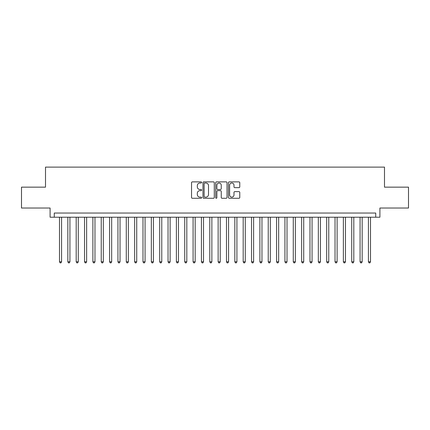 <?xml version="1.0" encoding="UTF-8"?>
<svg xmlns="http://www.w3.org/2000/svg" width="430" height="430" viewBox="0 0 430 430"><rect width="100%" height="100%" fill="white"/><g stroke="black" fill="none" stroke-linecap="round" stroke-linejoin="round"><path stroke-width="0.64" d="M201.643 182.454A0.575 0.575 0 0 0 201.068 181.879L192.361 181.879A0.817 0.817 0 0 0 191.538 182.702L191.538 197.451A0.817 0.817 0 0 0 192.361 198.273L201.068 198.273A0.575 0.575 0 0 0 201.643 197.698A0.575 0.575 0 0 0 201.068 197.123L199.939 197.123A2.623 2.623 0 0 1 197.316 194.5L197.316 193.274A2.623 2.623 0 0 1 199.939 190.651L201.068 190.651A0.575 0.575 0 0 0 201.643 190.076A0.575 0.575 0 0 0 201.068 189.501L199.939 189.501A2.623 2.623 0 0 1 197.316 186.878L197.316 185.652A2.623 2.623 0 0 1 199.939 183.029L201.068 183.029A0.575 0.575 0 0 0 201.643 182.454M238.951 187.657A0.817 0.817 0 0 0 239.773 186.84L239.773 182.702A0.817 0.817 0 0 0 238.951 181.879L229.281 181.879A0.817 0.817 0 0 0 228.459 182.702L228.459 197.451A0.817 0.817 0 0 0 229.281 198.273L238.951 198.273A0.817 0.817 0 0 0 239.773 197.451L239.773 192.452A0.817 0.817 0 0 0 238.951 191.635L234.812 191.635A0.817 0.817 0 0 0 233.995 192.452L233.995 194.935A2.193 2.193 0 0 1 231.802 197.123A2.193 2.193 0 0 1 229.609 194.935L229.609 185.222A2.193 2.193 0 0 1 231.802 183.029A2.193 2.193 0 0 1 233.995 185.222L233.995 186.84A0.817 0.817 0 0 0 234.812 187.657L238.951 187.657M375.729 217.214L379.905 217.214L379.905 208.029L408.5 208.029L408.5 187.152L384.495 187.152L384.495 167.114L45.505 167.114L45.505 187.152L21.5 187.152L21.5 208.029L50.095 208.029L50.095 217.214L375.729 217.214L375.729 213.038L54.271 213.038L54.271 217.214M214.285 182.702A0.817 0.817 0 0 0 213.463 181.879L203.793 181.879A0.817 0.817 0 0 0 202.971 182.702L202.971 197.451A0.817 0.817 0 0 0 203.793 198.273L213.463 198.273A0.817 0.817 0 0 0 214.285 197.451L214.285 182.702M216.537 181.879L226.207 181.879A0.817 0.817 0 0 1 227.029 182.702L227.029 197.451A0.817 0.817 0 0 1 226.207 198.273L222.068 198.273A0.817 0.817 0 0 1 221.251 197.451L221.251 191.468A0.817 0.817 0 0 0 220.429 190.651L217.682 190.651A0.817 0.817 0 0 0 216.865 191.468L216.865 197.698A0.575 0.575 0 0 1 216.29 198.273A0.575 0.575 0 0 1 215.715 197.698L215.715 182.702A0.817 0.817 0 0 1 216.537 181.879M204.696 183.029A0.575 0.575 0 0 0 204.121 183.605L204.121 196.553A0.575 0.575 0 0 0 204.696 197.123L205.884 197.123A2.623 2.623 0 0 0 208.507 194.5L208.507 185.652A2.623 2.623 0 0 0 205.884 183.029L204.696 183.029M221.251 185.26A2.193 2.193 0 0 0 219.058 183.067A2.193 2.193 0 0 0 216.865 185.26L216.865 188.684A0.817 0.817 0 0 0 217.682 189.501L220.429 189.501A0.817 0.817 0 0 0 221.251 188.684L221.251 185.26M59.491 217.214L59.491 261.8L61.576 261.8L61.576 217.214M61.576 261.8L60.953 262.886L60.114 262.886L59.491 261.8M67.838 217.214L67.838 261.8L69.929 261.8L69.929 217.214M69.929 261.8L69.3 262.886L68.467 262.886L67.838 261.8M76.191 217.214L76.191 261.8L78.276 261.8L78.276 217.214M78.276 261.8L77.653 262.886L76.814 262.886L76.191 261.8M84.538 217.214L84.538 261.8L86.629 261.8L86.629 217.214M86.629 261.8L86 262.886L85.167 262.886L84.538 261.8M92.891 217.214L92.891 261.8L94.976 261.8L94.976 217.214M94.976 261.8L94.347 262.886L93.514 262.886L92.891 261.8M101.238 217.214L101.238 261.8L103.324 261.8L103.324 217.214M103.324 261.8L102.7 262.886L101.862 262.886L101.238 261.8M109.585 217.214L109.585 261.8L111.676 261.8L111.676 217.214M111.676 261.8L111.047 262.886L110.214 262.886L109.585 261.8M117.938 217.214L117.938 261.8L120.024 261.8L120.024 217.214M120.024 261.8L119.4 262.886L118.562 262.886L117.938 261.8M126.286 217.214L126.286 261.8L128.371 261.8L128.371 217.214M128.371 261.8L127.748 262.886L126.915 262.886L126.286 261.8M134.638 217.214L134.638 261.8L136.724 261.8L136.724 217.214M136.724 261.8L136.095 262.886L135.262 262.886L134.638 261.8M142.986 217.214L142.986 261.8L145.071 261.8L145.071 217.214M145.071 261.8L144.448 262.886L143.609 262.886L142.986 261.8M151.333 217.214L151.333 261.8L153.424 261.8L153.424 217.214M153.424 261.8L152.795 262.886L151.962 262.886L151.333 261.8M159.686 217.214L159.686 261.8L161.771 261.8L161.771 217.214M161.771 261.8L161.148 262.886L160.309 262.886L159.686 261.8M168.033 217.214L168.033 261.8L170.119 261.8L170.119 217.214M170.119 261.8L169.495 262.886L168.662 262.886L168.033 261.8M176.386 217.214L176.386 261.8L178.471 261.8L178.471 217.214M178.471 261.8L177.843 262.886L177.01 262.886L176.386 261.8M184.733 217.214L184.733 261.8L186.819 261.8L186.819 217.214M186.819 261.8L186.195 262.886L185.357 262.886L184.733 261.8M193.081 217.214L193.081 261.8L195.172 261.8L195.172 217.214M195.172 261.8L194.543 262.886L193.71 262.886L193.081 261.8M201.433 217.214L201.433 261.8L203.519 261.8L203.519 217.214M203.519 261.8L202.895 262.886L202.057 262.886L201.433 261.8M209.781 217.214L209.781 261.8L211.866 261.8L211.866 217.214M211.866 261.8L211.243 262.886L210.41 262.886L209.781 261.8M218.134 217.214L218.134 261.8L220.219 261.8L220.219 217.214M220.219 261.8L219.59 262.886L218.757 262.886L218.134 261.8M226.481 217.214L226.481 261.8L228.566 261.8L228.566 217.214M228.566 261.8L227.943 262.886L227.104 262.886L226.481 261.8M234.828 217.214L234.828 261.8L236.919 261.8L236.919 217.214M236.919 261.8L236.29 262.886L235.457 262.886L234.828 261.8M243.181 217.214L243.181 261.8L245.267 261.8L245.267 217.214M245.267 261.8L244.643 262.886L243.805 262.886L243.181 261.8M251.528 217.214L251.528 261.8L253.614 261.8L253.614 217.214M253.614 261.8L252.99 262.886L252.157 262.886L251.528 261.8M259.881 217.214L259.881 261.8L261.967 261.8L261.967 217.214M261.967 261.8L261.338 262.886L260.505 262.886L259.881 261.8M268.229 217.214L268.229 261.8L270.314 261.8L270.314 217.214M270.314 261.8L269.691 262.886L268.852 262.886L268.229 261.8M276.576 217.214L276.576 261.8L278.667 261.8L278.667 217.214M278.667 261.8L278.038 262.886L277.205 262.886L276.576 261.8M284.929 217.214L284.929 261.8L287.014 261.8L287.014 217.214M287.014 261.8L286.391 262.886L285.552 262.886L284.929 261.8M293.276 217.214L293.276 261.8L295.362 261.8L295.362 217.214M295.362 261.8L294.738 262.886L293.905 262.886L293.276 261.8M301.629 217.214L301.629 261.8L303.714 261.8L303.714 217.214M303.714 261.8L303.085 262.886L302.252 262.886L301.629 261.8M309.976 217.214L309.976 261.8L312.062 261.8L312.062 217.214M312.062 261.8L311.438 262.886L310.6 262.886L309.976 261.8M318.324 217.214L318.324 261.8L320.414 261.8L320.414 217.214M320.414 261.8L319.786 262.886L318.952 262.886L318.324 261.8M326.676 217.214L326.676 261.8L328.762 261.8L328.762 217.214M328.762 261.8L328.138 262.886L327.3 262.886L326.676 261.8M335.024 217.214L335.024 261.8L337.109 261.8L337.109 217.214M337.109 261.8L336.486 262.886L335.653 262.886L335.024 261.8M343.371 217.214L343.371 261.8L345.462 261.8L345.462 217.214M345.462 261.8L344.833 262.886L344 262.886L343.371 261.8M351.724 217.214L351.724 261.8L353.809 261.8L353.809 217.214M353.809 261.8L353.186 262.886L352.347 262.886L351.724 261.8M360.071 217.214L360.071 261.8L362.162 261.8L362.162 217.214M362.162 261.8L361.533 262.886L360.7 262.886L360.071 261.8M368.424 217.214L368.424 261.8L370.51 261.8L370.51 217.214M370.51 261.8L369.886 262.886L369.048 262.886L368.424 261.8"/></g></svg>
